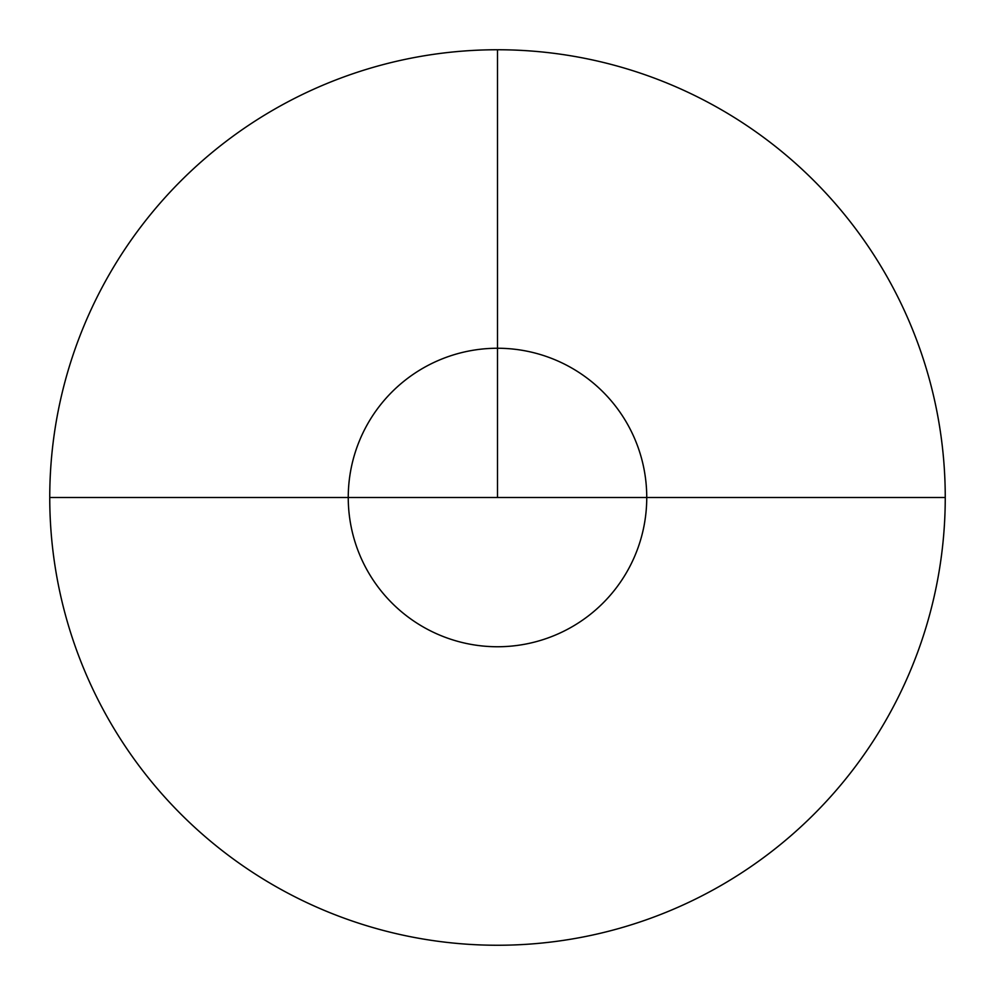 <?xml version="1.0" encoding="UTF-8"?>
<svg xmlns="http://www.w3.org/2000/svg" width="995" height="995" viewBox="0 0 995 995"><rect width="100%" height="100%" fill="white"/><g stroke="black" fill="none" stroke-linecap="round" stroke-linejoin="round"><path stroke-width="1.49" d="M497.5 945.25A447.75 447.75 0 0 1 49.75 497.5A447.75 447.75 0 0 1 497.5 49.75A447.75 447.75 0 0 1 945.25 497.5A447.75 447.75 0 0 1 497.5 945.25A447.75 447.75 0 0 0 945.25 497.5A447.75 447.75 0 0 0 497.5 49.75L497.5 497.5L497.5 49.75M646.75 497.5L49.75 497.5A447.75 447.75 0 0 1 497.5 49.75A447.75 447.75 0 0 1 945.25 497.5L646.75 497.5A149.25 149.25 0 0 0 497.5 348.25A149.25 149.25 0 0 0 348.25 497.5L49.75 497.5M497.5 497.5L348.25 497.5M497.5 646.75A149.25 149.25 0 0 1 348.25 497.5A149.25 149.25 0 0 1 497.5 348.25A149.25 149.25 0 0 1 646.75 497.5A149.25 149.25 0 0 1 497.5 646.75"/></g></svg>
